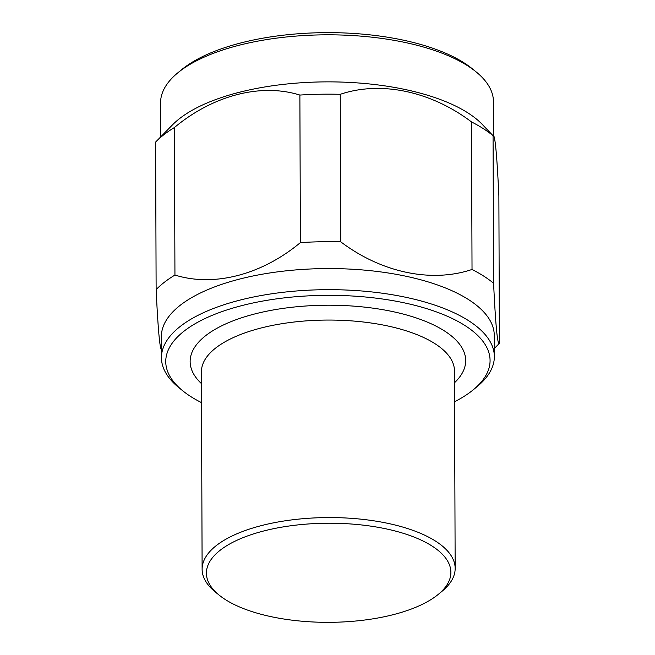 <?xml version="1.0" encoding="UTF-8"?>
<svg xmlns="http://www.w3.org/2000/svg" width="655" height="655" viewBox="0 0 655 655"><rect width="100%" height="100%" fill="white"/><g stroke="black" fill="none" stroke-linecap="round" stroke-linejoin="round"><path stroke-width="0.98" d="M225.271 599.521A122.239 49.559 179.8 0 0 335.049 622.25A122.239 49.559 179.8 0 0 438.285 594.372A122.239 49.559 179.8 0 0 432.038 546.033A122.239 49.559 179.8 0 0 268.779 529.748A122.239 49.559 179.8 0 0 219.171 595.141A122.239 49.559 179.8 0 0 225.271 599.521M219.171 595.141L215.315 592.005A126.521 51.295 -0.2 0 1 202.117 569.301A126.521 51.295 -0.2 0 1 293.415 519.693A126.521 51.295 -0.2 0 1 435.649 541.177A126.521 51.295 -0.2 0 1 455.159 568.417A126.521 51.295 -0.2 0 1 442.117 591.211L438.285 594.372M202.117 569.301L201.429 371.803A126.521 51.295 -0.2 0 1 292.728 322.186A126.521 51.295 -0.2 0 1 434.961 343.678A126.521 51.295 -0.2 0 1 454.472 370.918L455.159 568.417M494.345 356.574L494.271 335.466A166.452 67.481 179.8 0 0 468.603 299.638A166.452 67.481 179.8 0 0 281.494 271.366A166.452 67.481 179.8 0 0 161.376 336.629L161.449 357.736A166.452 67.481 -0.2 0 1 281.568 292.474A166.452 67.481 -0.2 0 1 468.677 320.737A166.452 67.481 -0.2 0 1 494.345 356.574A166.452 67.481 -0.2 0 1 477.184 386.565L473.352 389.725A162.162 65.746 -0.2 0 1 454.578 401.752M201.535 402.637A162.162 65.746 -0.2 0 1 190.761 396.553A162.162 65.746 -0.2 0 1 182.679 390.74A162.162 65.746 -0.2 0 1 248.491 303.985A162.162 65.746 -0.2 0 1 465.066 325.601A162.162 65.746 -0.2 0 1 473.352 389.725M472.026 269.467A184.423 74.776 -0.2 0 1 483.742 276.115A184.423 74.776 -0.2 0 1 493.583 283.255L493.068 135.724A184.423 74.776 179.8 0 0 483.226 128.585A184.423 74.776 179.8 0 0 471.51 121.928L472.026 269.467C431.555 283.116 381.587 272.701 340.764 241.842L340.248 94.312A184.423 74.776 179.8 0 0 299.875 95.065L300.391 242.604A184.423 74.776 -0.2 0 1 340.764 241.842M300.391 242.604C261.722 274.805 213.964 287.267 174.942 275.051L174.426 127.52A184.423 74.776 179.8 0 0 155.972 141.701A184.423 74.776 179.8 0 0 155.612 142.07L156.127 289.6A184.423 74.776 -0.2 0 1 174.942 275.051M156.127 289.6C158.133 331.815 160.074 351.841 161.932 349.672M155.972 141.701L172.593 124.778A166.452 67.481 -0.2 0 1 311.976 82.194A166.452 67.481 -0.2 0 1 467.957 112.93A166.452 67.481 -0.2 0 1 481.581 123.697L493.068 135.724C494.918 133.464 496.858 153.491 498.873 195.796L499.388 343.326A184.423 74.776 -0.2 0 1 499.028 343.695L494.32 348.493M174.426 127.52C213.104 95.311 260.862 82.858 299.875 95.065M340.248 94.312C380.719 80.663 430.687 91.07 471.51 121.928M160.68 136.903L160.565 102.884A166.452 67.481 -0.2 0 1 177.726 72.893L181.558 69.733A162.162 65.746 -0.2 0 1 318.518 32.75A162.162 65.746 -0.2 0 1 464.149 62.905A162.162 65.746 -0.2 0 1 472.23 68.718L476.087 71.853A166.452 67.481 -0.2 0 1 493.461 101.721L493.575 135.741M177.726 72.893A166.452 67.481 -0.2 0 1 318.305 34.936A166.452 67.481 -0.2 0 1 467.793 65.885A166.452 67.481 -0.2 0 1 476.087 71.853M201.47 383.625A137.771 55.855 -0.2 0 1 263.613 311.862A137.771 55.855 -0.2 0 1 444.442 330.931A137.771 55.855 -0.2 0 1 454.513 382.741M499.388 343.326C497.538 345.586 495.598 325.56 493.583 283.255M182.679 390.74L178.823 387.604A166.452 67.481 -0.2 0 1 161.449 357.736"/></g></svg>
